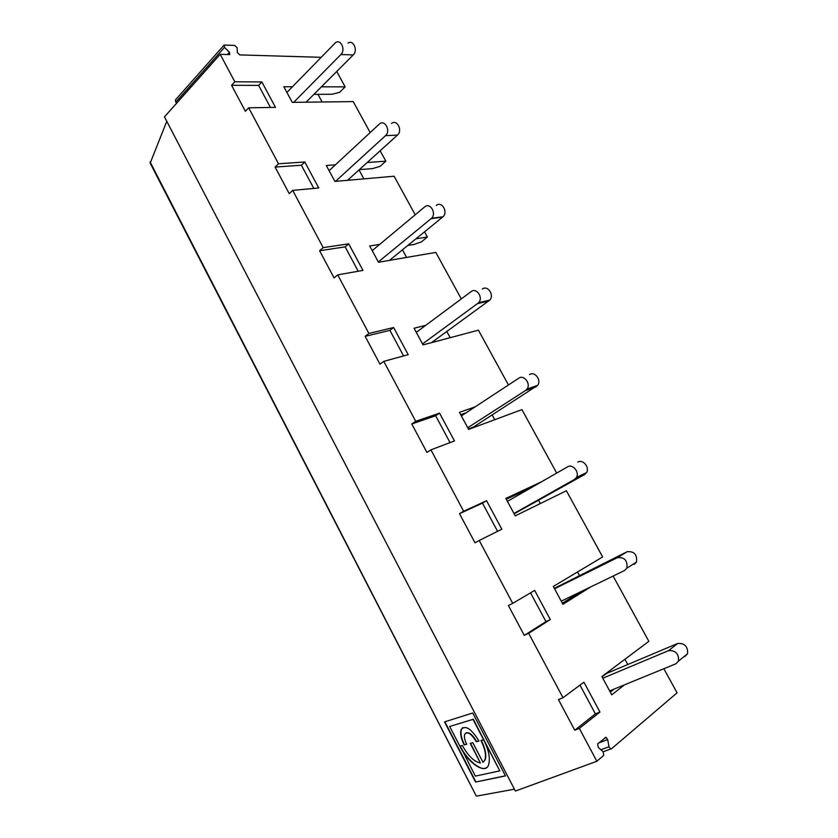 <?xml version="1.0" encoding="UTF-8"?>
<svg xmlns="http://www.w3.org/2000/svg" width="838" height="838" viewBox="0 0 838 838"><rect width="100%" height="100%" fill="white"/><g stroke="black" fill="none" stroke-linecap="round" stroke-linejoin="round"><path stroke-width="1.26" d="M446.832 331.502L450.195 337.683M416.109 332.016L417.052 331.775M506.288 499.249L531.596 487.486M538.614 500.401L540.321 503.544M415.994 238.799L427.401 237.028L421.346 241.931L413.857 244.497L407.792 245.471M321.09 57.319L239.783 54.91L237.343 52.501L237.144 47.839L234.713 45.43L224.113 45.074L224.49 47.389L175.739 102.194L175.435 99.921L223.652 45.598M492.21 415.009L494.766 419.702M497.573 531.323L482.468 503.125L459.507 513.663L475.02 542.815L479.221 540.479L512.72 603.36L534.675 590.402L550.315 619.544L528.673 633.298L562.989 697.719L583.929 682.205L599.945 712.049L579.341 728.4L596.855 761.271L603.779 755.352L603.13 751.728L598.28 747.454L597.63 743.84L606.021 737.314L607.686 739.577L608.996 746.742L600.898 749.759M596.855 761.271L515.391 791.041L164.468 116.859L220.185 54.323L234.818 81.778L261.865 81.946L275.503 107.369L248.687 107.809L278.499 163.766L304.802 161.985L318.744 187.974L292.682 190.394L323.185 247.639L348.713 243.816L362.969 270.391L337.704 274.885L368.909 333.461L393.619 327.511L408.2 354.694L383.773 361.346L415.721 421.305L439.552 413.134L454.479 440.945L430.931 449.849L463.634 511.243L486.564 500.736L501.836 529.207L479.221 540.479M486.564 500.736L482.468 503.125M577.749 462.147C582.808 458.815 589.994 467.384 586.516 472.642L584.589 474.559L514.134 513.809M584.589 474.559L574.449 479.451L576.387 477.513C579.875 472.203 572.626 463.519 567.535 466.86L507.43 501.365M358.214 271.24L345.151 246.864L319.603 250.74L334.069 277.923L337.704 274.885M348.713 243.816L345.151 246.864M590.591 586.967L562.937 604.303L553.31 586.453L602.637 556.945L566.383 490.754L515.244 515.862L505.838 498.411L541.568 481.766M450.048 442.621L435.645 415.753L411.783 423.965L426.93 452.436L430.931 449.849M439.552 413.134L435.645 415.753M348 43.126C353.269 39.313 358.203 50.416 353.248 54.931L306.1 102.184M353.248 54.931L340.898 54.522C345.874 49.955 340.888 38.726 335.609 42.581L286.91 92.421M321.436 86.817L345.151 86.859L339.589 92.337L331.932 94.275L313.904 94.359M317.958 94.338L322.117 101.985M383.773 361.346L379.96 364.163L365.159 336.352L368.909 333.461M574.449 479.451L513.966 513.485M512.72 603.36L508.383 605.518L524.274 635.382L528.673 633.298M402.45 249.818L406.587 257.423M532.235 487.129L531.575 487.433M416.287 332.351L471.186 291.572C476.445 287.204 483.484 297.553 478.728 302.696L422.53 343.936M335.399 164.824L326.296 165.474L334.907 181.427L394.09 176.221L415.219 214.79M463.634 511.243L459.507 513.663M529.49 374.628C534.634 370.815 541.736 380.127 537.64 385.344L473.46 427.055L468.369 428.941M536.184 386.758L525.552 390.487L467.73 427.757M340.898 54.522L293.688 102.33M554.567 588.779L617.438 557.658L627.138 551.729C634.219 551.121 637.33 554.567 636.482 562.089L634.146 564.445M554.327 588.328L627.138 551.729M525.552 390.487L527.018 389.052C531.124 383.794 523.96 374.356 518.795 378.189L461.35 415.91M227.37 54.543L229.423 52.249L229.79 54.575L220.185 54.323M359.031 169.915L363.901 178.882M248.687 107.809L245.387 111.265L231.571 85.298L234.818 81.778M370.176 132.561L353.227 101.597L292.263 102.351L283.841 86.743L292.42 86.754M329.093 170.669L379.488 123.94C384.946 119.153 391.042 131.032 385.501 135.662L335.483 181.385M372.219 250.625L424.667 206.923C430.051 201.989 436.902 213.418 431.497 218.32L378.326 261.959M391.493 123.521C396.929 118.787 402.973 130.529 397.442 135.107L347.55 180.317M482.342 289.1C487.58 284.773 494.556 294.986 489.821 300.077L431.455 342.669M393.619 327.511L389.88 330.35L365.159 336.352M556.704 473.082L521.927 409.604L468.631 429.412L459.434 412.359L475.094 406.891M460.691 414.705L466.075 412.809M461.298 298.915L435.812 252.395L378.493 262.263L369.694 245.953L379.666 244.413M270.444 107.453L258.617 85.382L231.571 85.298M261.865 81.946L258.617 85.382M403.602 355.951L389.88 330.35M508.446 384.988L478.425 330.172L423.054 344.9L414.066 328.224L425.694 325.364M323.185 247.639L319.603 250.74M359.324 169.643L372.47 168.616L380.043 166.364L385.857 161.168L367.191 162.52M150.191 163.148L166.783 121.301M292.682 190.394L289.225 193.641L275.094 167.076L301.397 165.233L313.831 188.424M436.252 205.499C441.616 200.628 448.414 211.899 443.019 216.759L389.492 260.367M415.721 421.305L411.783 423.965M304.802 161.985L301.397 165.233M229.423 52.249L224.49 47.389M176.713 103.126L175.739 102.194M663.864 668.734L677.073 692.837L611.394 748.858L610.651 749.015L608.996 746.742M624.509 684.824L611.75 694.828L601.894 676.549L648.853 641.321L613.112 576.062M424.552 231.822L427.401 237.028M380.159 150.767L385.857 161.168M336.729 71.481L345.151 86.859M579.341 728.4L574.732 730.212L558.454 699.615L562.989 697.719M278.499 163.766L275.094 167.076M150.128 162.017L476.235 795.932M476.864 796.069L514.427 789.187M505.482 775.904L472.747 712.991L444.538 721.906L475.575 782.053L505.482 775.904M561.25 601.181L624.52 570.542L626.866 568.164C627.714 560.559 624.572 557.061 617.438 557.658M577.508 571.977L579.372 575.413M580.734 591.743L562.361 603.234M530.538 592.843L545.957 621.618L524.274 635.382M545.957 621.618L550.315 619.544M486.438 767.566C481.756 771.945 467.195 760.38 460.471 746.595L475.335 776.124L499.794 770.866L473.009 719.35L449.692 726.483L473.009 719.35M449.692 726.483L459.853 746.155L462.335 745.485C468.17 755.981 474.182 761.805 480.384 762.978L470.223 743.369L472.8 742.678L483.002 762.36L484.856 760.024C486.396 755.352 485.097 748.837 480.96 740.478L483.61 739.765C488.753 749.842 490.419 758.16 488.606 764.706C485.862 774.888 468.735 763.785 460.177 746.784M483.002 762.36L485.15 759.836C486.689 755.185 485.401 748.701 481.305 740.383M614.139 689.066L610.274 692.083M478.927 740.918L476.654 741.525C472.611 734.664 469.008 731.804 465.855 732.936M466.682 744.217L464.503 744.804C461.235 738.184 460.23 733.02 461.476 729.301L462.796 727.604M464.21 744.982C460.942 738.362 459.936 733.198 461.183 729.489C465.383 724.807 471.312 728.641 478.98 741.012L476.361 741.714C471.375 733.648 467.499 731.145 464.744 734.203C463.938 736.612 464.598 739.985 466.735 744.301L464.503 744.804M499.794 770.866L473.302 719.161M475.575 782.053L505.419 775.789M444.873 721.801L475.869 781.864M480.384 762.978L470.568 743.275M624.939 659.265L627.788 664.503M579.99 685.128L595.389 713.861L574.732 730.212M595.389 713.861L599.945 712.049M609.635 690.91L675.795 663.843L678.508 661.088C678.927 653.745 675.606 650.267 668.546 650.644L677.712 643.469C684.709 643.05 687.998 646.486 687.569 653.745L684.887 656.479M602.794 678.225L668.546 650.644M602.051 676.832L606.534 673.469L677.712 643.469M488.879 300.957L477.786 303.576M442.642 217.094L431.12 218.666M397.442 135.107L385.501 135.662M598.646 742.992L607.686 739.577M586.516 472.642L576.387 477.513M537.64 385.344L527.018 389.052M489.821 300.077L478.728 302.696M443.019 216.759L431.497 218.32M476.288 796.048L150.044 162.865M636.482 562.089L626.866 568.164M605.005 737.702L606.021 737.314M610.651 749.015L603.182 751.78M687.569 653.745L678.508 661.088"/></g></svg>

